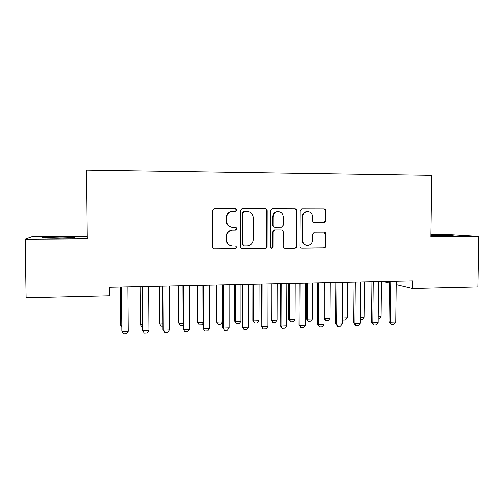 <?xml version="1.0" encoding="UTF-8"?>
<svg xmlns="http://www.w3.org/2000/svg" width="504" height="504" viewBox="0 0 504 504"><rect width="100%" height="100%" fill="white"/><g stroke="black" fill="none" stroke-linecap="round" stroke-linejoin="round"><path stroke-width="0.76" d="M236.968 210.073L235.588 208.662L214.496 208.587L212.505 210.609L212.568 246.954C212.688 248.176 213.356 248.837 214.565 248.951L235.607 248.749L236.968 247.338L235.588 245.952L232.886 245.971C229.062 245.618 226.951 243.501 226.567 239.608L226.561 236.597C226.888 232.892 228.86 230.744 232.476 230.164L235.677 230.133L236.968 228.728L235.588 227.329L232.879 227.336C229.049 226.964 226.939 224.822 226.548 220.916L226.548 217.898C226.838 214.332 228.703 212.203 232.149 211.51L235.746 211.466L236.968 210.073M235.337 211.472L236.578 210.08L235.198 208.675L214.257 208.606M213.816 248.806L235.223 248.648L236.578 247.243L235.714 245.952M231.191 245.75C228.091 244.881 226.428 242.808 226.202 239.532L226.202 236.534C226.523 232.835 228.488 230.693 232.092 230.114L235.286 230.089L236.578 228.69L235.526 227.329M430.876 235.822L452.825 235.746C455.521 235.437 441.958 235.04 431.985 235.11L430.882 235.116M59.598 237.151L42.84 237.642C40.843 238.033 45.864 238.222 57.91 238.216L74.529 237.724C76.362 237.327 71.385 237.138 59.598 237.151M324.022 222.718L325.893 220.765L325.956 210.918C325.855 209.733 325.238 209.084 324.11 208.958L301.802 208.895L300.101 210.848L299.937 246.179C300.044 247.363 300.668 248.012 301.808 248.119L323.883 247.905C324.998 247.766 325.609 247.118 325.729 245.946L325.804 234.095C325.704 232.917 325.086 232.275 323.965 232.161L314.464 232.205L312.675 234.165L312.637 240.068C312.335 243.193 310.685 244.944 307.686 245.328C304.599 245.083 302.904 243.35 302.602 240.137L302.715 216.896C302.973 213.942 304.498 212.203 307.301 211.674C310.59 211.756 312.411 213.501 312.77 216.903L312.745 220.771C312.852 221.955 313.475 222.611 314.609 222.724L324.022 222.718L323.404 222.692L325.269 220.746L325.332 210.924C325.231 209.746 324.62 209.097 323.492 208.971L301.77 208.902M412.587 280.917L109.62 287.318L109.702 295.741L26.114 297.725L25.2 239.186L87.312 238.814L86.556 170.094L431.739 175.31L430.863 236.735L478.8 236.445L477.899 287.003L412.486 288.559L412.587 280.917M267.051 210.76C266.931 209.551 266.288 208.883 265.117 208.763L241.895 208.694L240.162 210.685L240.156 246.708C240.269 247.918 240.925 248.579 242.109 248.686L265.06 248.466C266.219 248.327 266.855 247.659 266.969 246.469L267.051 210.76L266.578 210.767C266.465 209.563 265.822 208.895 264.65 208.776L241.888 208.7M272.355 208.788L294.903 208.864C296.05 208.984 296.68 209.645 296.787 210.836L296.629 246.204C296.516 247.382 295.892 248.044 294.752 248.182L285.151 248.277C283.998 248.17 283.368 247.514 283.254 246.324L283.305 231.941C283.191 230.744 282.561 230.089 281.402 229.975L274.875 230L273.061 231.985L273.023 247.01L271.694 248.403L270.333 247.036L270.421 210.767L272.242 208.788M384.476 281.516L384.476 281.887L389.548 283.097M396.175 284.672L412.486 288.559M478.8 236.445L445.473 234.442L430.895 234.524M87.287 236.338L32.388 236.628L25.2 239.186M232.495 211.472L231.771 211.516C228.337 212.203 226.472 214.326 226.183 217.886L226.548 217.898M232.042 227.285C228.463 226.706 226.517 224.576 226.189 220.897L226.183 217.886M241.441 248.573L264.594 248.371C265.747 248.226 266.383 247.565 266.496 246.38L266.578 210.767M244.282 211.497L242.909 212.896L242.897 244.49L244.264 245.876L247.225 245.845C250.942 245.372 252.977 243.23 253.336 239.431L253.361 217.911C252.995 214.036 250.916 211.901 247.124 211.504L243.722 211.51L242.506 212.896L242.909 212.896M243.766 245.782L242.487 244.402L242.506 212.896M272.122 208.801L294.903 208.864M284.546 248.176L294.21 248.088C295.344 247.949 295.968 247.294 296.087 246.116L296.239 210.848C296.132 209.658 295.502 208.996 294.355 208.877M281.232 229.963L274.384 229.956L272.576 231.934L272.538 246.916L273.023 247.01M271.171 248.308L272.538 246.916M283.355 216.985C282.977 213.526 281.106 211.768 277.736 211.705C274.901 212.247 273.357 214.005 273.105 216.978L273.08 225.25C273.193 226.453 273.829 227.109 274.995 227.228L281.528 227.203L283.324 225.231L283.355 216.985M277.943 211.686L277.231 211.712C274.403 212.253 272.866 214.005 272.614 216.966L273.105 216.978M274.699 227.203L274.504 227.191C273.344 227.071 272.708 226.416 272.595 225.219L272.614 216.966M314.307 222.699L323.404 222.692M307.434 211.667L306.728 211.68C303.931 212.203 302.406 213.942 302.148 216.89L302.715 216.896M306.552 245.221C303.773 244.717 302.268 243.004 302.041 240.061L302.148 216.89M301.216 248.025L323.266 247.811C324.374 247.678 324.992 247.023 325.105 245.858L325.187 234.039L323.776 232.161M120.217 287.091L120.538 324.708L120.651 325.244L121.798 325.206M120.324 287.091L120.651 325.244L121.817 327.033M127.884 286.933L128.237 331.342L126.636 333.793L123.512 333.906L121.848 330.964L121.477 287.066M128.237 331.342L121.974 331.563L121.596 287.066M142.512 326.794L141.737 326.819L140.345 324.595L142.493 324.526M139.873 286.675L140.345 324.595L140.074 286.675M162.937 326.101L161.135 326.164L159.799 323.959L162.924 323.851M159.289 286.266L159.799 323.959L159.579 286.259M148.661 286.493L148.951 330.618L147.319 333.056L144.232 333.163L142.537 330.246L142.229 286.631M148.951 330.618L142.764 330.838L142.456 286.625M169.174 286.058L169.394 329.906L167.738 332.325L164.688 332.432L162.956 329.534L162.723 286.196M169.394 329.906L163.29 330.12L163.05 286.19M183.109 325.426L180.293 325.521L178.63 322.806L179.014 323.322L183.097 323.19M178.473 285.863L178.63 322.806M178.857 285.856L179.014 323.322L180.293 325.521M203.018 323.411L202.047 324.784L199.225 324.878L197.53 322.182L198.003 322.699L203.018 322.529M197.423 285.466L197.53 322.182M197.896 285.453L198.003 322.699L199.225 324.878M189.428 285.629L189.58 329.2L187.898 331.607L184.886 331.714L183.122 328.835L182.952 285.768M189.58 329.2L183.551 329.408L183.38 285.762M184.886 331.714L183.122 328.835M209.418 285.207L209.507 328.501L207.799 330.895L204.826 331.002L203.03 328.142L202.923 285.346M209.507 328.501L203.553 328.709L203.446 285.333M204.826 331.002L203.03 328.142M216.153 285.069L216.203 321.571L216.764 322.075L222.346 321.892L222.308 284.936M222.346 321.892L220.714 324.154L217.93 324.248L216.203 321.571M216.707 285.056L216.764 322.075L217.93 324.248M229.162 284.791L229.181 327.814L227.449 330.196L224.519 330.296L222.686 327.461L222.642 284.93M229.181 327.814L223.31 328.022L223.266 284.918M224.519 330.296L222.686 327.461M236.653 228.696L236.653 227.839M234.656 284.678L234.662 320.966L235.299 321.464L240.817 321.281L240.83 284.546M240.817 321.281L239.167 323.536L236.414 323.631L234.662 320.966M235.299 284.666L235.299 321.464L236.414 323.631M248.655 284.382L248.617 327.134L246.859 329.503L243.961 329.603L242.103 326.787L242.122 284.521M248.617 327.134L242.815 327.342L242.833 284.502M243.961 329.603L242.103 326.787M252.945 284.294L252.901 320.368L253.619 320.859L259.069 320.683L259.132 284.161M259.069 320.683L257.399 322.919L254.678 323.014L252.901 320.368M253.663 284.275L253.619 320.859L254.678 323.014M267.901 283.973L267.807 326.466L266.03 328.816L263.17 328.917L262.074 326.668L261.274 326.12L261.356 284.111M267.807 326.466L262.074 326.668L262.156 284.099M263.17 328.917L261.274 326.12M271.013 283.909L270.925 319.775L271.719 320.267L277.112 320.084L277.219 283.777M277.112 320.084L275.417 322.314L272.727 322.402L270.925 319.775M271.813 283.891L271.719 320.267L272.727 322.402M286.915 283.576L286.757 325.804L284.962 328.142L282.133 328.243L281.1 326L280.211 325.458L280.35 283.714M286.757 325.804L281.1 326L281.238 283.695M282.133 328.243L280.211 325.458M288.874 283.531L288.742 319.19L289.611 319.675L294.941 319.498L295.098 283.399M294.941 319.498L293.227 321.716L290.569 321.804L288.742 319.19M289.756 283.513L289.611 319.675L290.569 321.804M305.695 283.179L305.481 325.149L303.66 327.474L300.869 327.575L299.886 325.345L298.916 324.809L299.111 283.317M305.481 325.149L299.886 325.345L300.088 283.298M300.869 327.575L298.916 324.809M306.533 283.16L306.35 318.616L307.295 319.089L312.562 318.919L312.764 283.027M312.562 318.919L310.829 321.124L308.202 321.212L306.35 318.616M307.484 283.141L307.295 319.089L308.202 321.212M324.242 282.788L323.971 324.5L322.132 326.812L319.372 326.913L318.446 324.696L317.394 324.166L317.646 282.927M323.971 324.5L318.446 324.696L318.704 282.901M319.372 326.913L317.394 324.166M324.015 318.163L324.778 318.515L329.981 318.345L330.227 282.656M329.981 318.345L328.23 320.538L325.634 320.62L324.009 318.415M325.011 282.769L324.778 318.515L325.634 320.62M342.562 282.397L342.241 323.864L340.376 326.164L337.655 326.258L336.785 324.053L335.651 323.53L335.954 282.536M342.241 323.864L336.785 324.053L337.094 282.517M337.655 326.258L335.651 323.53M342.285 317.936L347.199 317.778L347.495 282.297M347.199 317.778L345.435 319.958L342.865 320.04L342.273 319.372M342.279 318.528L342.865 320.04M360.662 282.013L360.284 323.234L358.407 325.515L355.717 325.615L354.898 323.423L353.688 322.906L354.041 282.158M360.284 323.234L354.898 323.423L355.257 282.133M355.717 325.615L353.688 322.906M360.341 317.344L364.228 317.211L364.562 281.931M364.228 317.211L362.445 319.385L360.322 319.454M378.548 281.642L378.12 322.61L376.217 324.885L373.559 324.979L372.79 322.793L371.505 322.283L371.908 281.78M378.12 322.61L372.79 322.793L373.206 281.749M373.559 324.979L371.505 322.283M378.183 316.751L381.055 316.657L381.434 281.579M381.055 316.657L379.254 318.818L378.158 318.856M396.22 281.264L395.734 321.993L393.819 324.255L391.192 324.349L390.474 322.176L389.113 321.672L389.567 281.408M395.734 321.993L390.474 322.176L390.94 281.377M391.192 324.349L389.113 321.672M235.198 208.675L235.588 208.662M226.189 220.897L226.548 220.916M235.204 230.089L235.588 230.139M232.502 230.101L232.879 230.145M226.202 236.534L226.561 236.597M226.202 239.532L226.567 239.608M214.232 248.85L214.565 248.951M266.496 246.38L266.969 246.469M264.568 248.371L265.035 248.466M241.706 248.585L242.109 248.686M264.65 208.776L265.117 208.763M242.487 244.402L242.897 244.49M296.239 210.848L296.787 210.836M296.087 246.116L296.629 246.204M284.634 248.182L285.151 248.277M280.892 229.931L281.402 229.975M274.497 229.95L274.989 230M272.576 231.934L273.061 231.985M272.595 225.219L273.08 225.25M302.041 240.061L302.602 240.137M325.187 234.039L325.804 234.095M325.105 245.858L325.729 245.946M301.247 248.025L301.808 248.119M323.492 208.971L324.11 208.958M325.332 210.924L325.956 210.918M325.269 220.746L325.893 220.765M236.956 247.181L236.571 247.181M42.846 237.957L42.84 237.642M231.771 211.516L232.149 211.51M235.286 230.089L235.677 230.133M232.092 230.114L232.476 230.164M235.355 211.472L235.746 211.466M264.594 248.371L265.06 248.466M243.722 211.51L244.131 211.504M274.384 229.956L274.875 230M271.209 248.308L271.694 248.403M277.231 211.712L277.736 211.705M306.728 211.68L307.301 211.674M323.53 222.686L324.148 222.711"/></g></svg>

